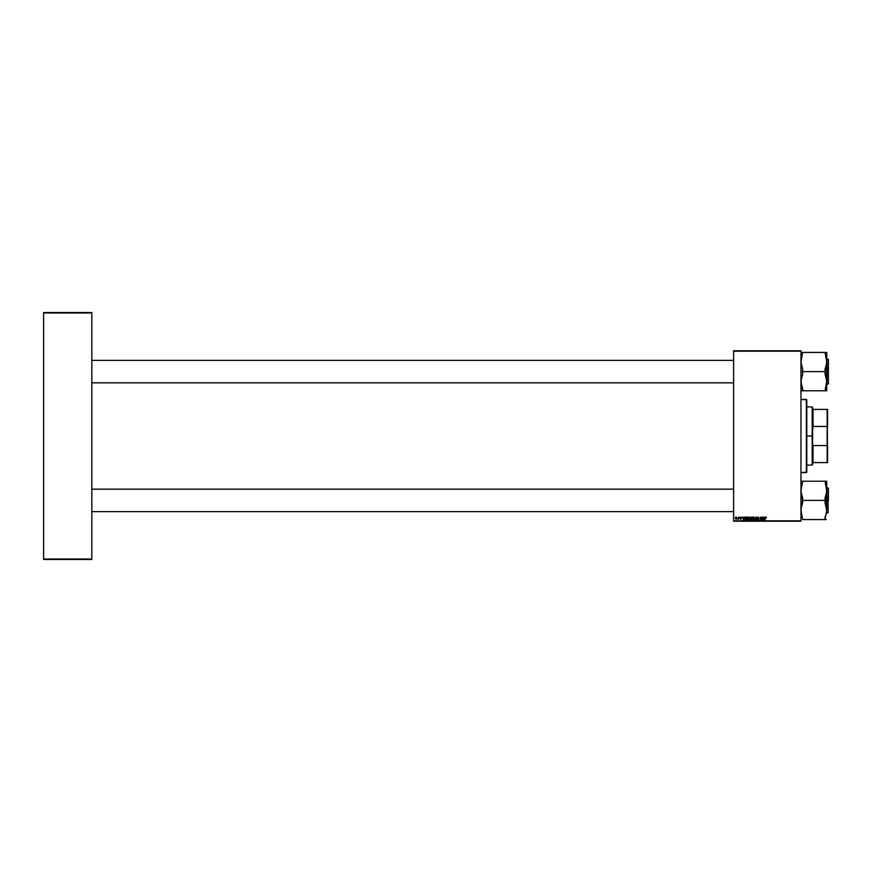 <?xml version="1.0" encoding="UTF-8"?>
<svg xmlns="http://www.w3.org/2000/svg" width="872" height="872" viewBox="0 0 872 872"><rect width="100%" height="100%" fill="white"/><g stroke="black" fill="none" stroke-linecap="round" stroke-linejoin="round"><path stroke-width="1.31" d="M733.625 350.784L800.965 350.784L733.625 351.198L733.625 520.802L800.965 520.802L800.965 350.784L733.625 350.784M744.677 517.052L743.653 519.963L742.879 517.052L744.317 517.848L742.879 517.052L743.282 519.963L745.004 517.052L743.653 519.963L743.184 517.052M750.825 519.963L750.062 517.957L752.067 517.052L751.577 519.963L750.116 519.658L750.084 517.794L752.067 517.052L750.062 517.957L750.421 519.919L751.577 519.963L752.067 517.052L751.577 519.963L750.421 519.919L750.073 517.881M765.834 517.02L765.115 517.837L765.889 517.02L766.401 517.924L765.562 517.467L764.755 519.963L765.322 517.27L764.755 519.963L765.812 517.358L766.401 517.924L765.812 517.358L764.755 519.963L765.115 517.837L765.834 517.02L766.423 517.663M760.744 518.262L760.133 519.963L760.624 517.052L761.79 519.527L762.499 517.052L761.997 519.963L760.853 517.499L760.133 519.963L760.624 517.052L761.79 519.527L760.624 517.052L760.133 519.963L760.853 517.499L761.997 519.963L762.499 517.052L761.681 519.963M757.55 519.527L758.455 519.254L757.245 517.87L758.16 517.02L759.054 518.001L758.204 517.358L757.561 517.979L758.705 519.538L757.768 519.995L757.103 519.331L758.433 519.385L757.245 517.946L758.248 517.02L759.054 518.001L758.248 517.02M754.847 519.963L755.795 517.052L756.624 519.963L755.937 517.478L754.52 519.963L755.937 517.478L756.624 519.963L756.177 517.052L756.318 519.963M753.408 517.02L754.487 518.273L753.223 520.006L752.231 518.415L752.928 517.183L754.008 517.183L754.008 519.658L752.994 519.974L752.264 519.167L753.223 520.006L754.084 519.57L754.487 518.273L753.539 517.02M735.292 518.328L736.012 517.052L736.949 517.783L736.219 519.178L735.292 518.328L735.99 519.211L736.949 517.859L736.23 517.02L736.949 517.859L735.99 519.211L735.292 518.328L736.23 517.02L736.949 517.859L736.23 517.02L736.949 517.859L736.23 517.02L736.949 517.859L736.23 517.02L736.949 517.859L736.23 517.02L735.292 518.328L736.23 517.02L735.292 518.328L735.99 519.211L735.292 518.219M764.591 517.052L763.567 519.963L762.793 517.052L764.232 517.848L762.793 517.052L763.196 519.963L764.918 517.052L763.567 519.963L763.098 517.052M749.648 518.448L748.383 520.006L747.38 518.709L748.645 517.02L749.648 518.273L748.645 517.02L749.648 518.273L748.645 517.02L749.648 518.273L748.383 520.006L747.38 518.709L748.1 517.183L749.342 517.336L749.56 518.96L748.634 519.974L747.609 519.581L747.38 518.709L748.383 520.006L749.244 519.57L749.648 518.273L748.71 517.02M746.367 517.052L747.228 517.052L746.737 519.963L745.026 519.134L745.898 517.129L745.004 518.775L745.636 519.93L746.737 519.963L747.228 517.052L746.367 517.052L747.228 517.052L746.737 519.963L745.636 519.93L745.004 518.775L746.247 517.063M740.949 517.02L741.68 517.772L740.568 517.467L741.407 518.557L740.71 519.211L740.295 517.379L740.949 517.02L740.241 517.63L741.113 518.655L740.088 518.567L740.775 519.211L741.407 518.611L740.546 517.608L741.68 517.772L740.546 517.608L741.407 518.611L740.775 519.211L740.088 518.567L741.113 518.655L740.241 517.63L740.949 517.02L741.68 517.739L740.949 517.02L741.68 517.739L740.949 517.02L741.68 517.739L740.949 517.02L741.68 517.739L740.949 517.02L741.68 517.739L740.949 517.02L740.241 517.63L740.949 517.02M737.985 519.211L738.758 517.052L738.704 519.178L737.777 519.134L738.606 517.903L737.777 519.134L738.704 519.178L739.064 517.052L738.399 519.178M733.625 521.216L800.965 521.216L800.965 351.198L733.625 351.198L733.625 521.216L800.965 520.802L733.625 521.216M43.6 312.547L91.822 312.547L43.6 312.961L43.6 559.039L91.822 559.039L91.822 312.547L43.6 312.547M43.6 559.453L91.822 559.453L91.822 312.961L43.6 312.961L43.6 559.453L91.822 559.039L43.6 559.453M736.535 519.004L735.99 519.211M735.303 518.099L735.728 517.205M735.859 518.916L736.644 517.892L736.012 518.949L736.644 517.892L735.772 517.608M736.469 518.622L736.23 517.281L736.644 517.892L736.23 517.281L735.587 518.328L736.012 518.949L736.644 517.892L736.23 517.281L735.587 518.328L736.012 518.949L736.644 517.892L736.23 517.281L735.815 518.884M736.644 517.892L736.23 517.281L735.587 518.328L736.142 517.292M754.476 518.164L753.223 520.006L752.22 518.709L753.484 517.02L754.476 518.448M754.084 519.57L753.288 520.006M753.572 519.57L754.182 518.262L753.844 519.341L754.182 518.262L752.961 517.565M753.037 517.51L752.525 518.742L753.234 519.668L752.525 518.742L753.234 519.668L754.182 518.262L753.463 517.358L752.525 518.742L753.234 519.668L754.182 518.262L753.408 517.358M753.713 517.412L752.525 518.742L753.234 519.668M753.844 519.341L753.768 517.445M755.795 517.052L754.52 519.963L755.795 517.052M758.16 517.02L759.054 518.001L758.16 517.02L759.054 518.001L758.16 517.02L757.245 517.87L758.455 519.254L757.953 519.668L758.455 519.254L757.245 517.87L758.16 517.02L757.245 517.87L758.16 517.02L757.245 517.87L758.16 517.02L757.245 517.87L757.823 518.687L757.245 517.87M758.444 517.412L757.55 517.848L758.139 517.358L757.626 518.099L758.76 519.232L758.411 518.6L758.76 519.232L757.855 520.006M758.139 518.437L757.55 517.848L758.673 517.608L757.55 517.848L758.76 519.232L757.942 520.006L757.092 519.102L758.019 520.006M758.237 518.48L758.76 519.232L757.942 520.006M757.397 519.069L758.455 519.254M761.289 518.873L760.885 517.641M761.103 518.382L760.853 517.499M761.55 518.731L762.193 517.052L761.801 519.352M766.128 517.706L765.431 517.837M765.812 517.358L765.409 517.903M763.414 519.461L763.24 518.186L763.425 519.647L764.068 518.186L763.665 519.058M763.24 518.186L764.068 518.186L763.24 518.186M750.421 519.919L750.062 517.957L750.901 517.052M750.029 519.254L750.421 518.546M750.596 517.51L751.533 518.382L750.367 517.968L750.89 518.382L750.89 517.401L750.89 518.382M750.727 518.742L751.479 518.72L751.326 519.625L751.479 518.72L750.345 519.08M750.901 517.401L751.708 517.401L751.533 518.382L751.708 517.401L750.367 517.968M749.648 518.273L748.449 520.006M748.743 519.57L749.342 518.262L749.015 519.341L749.342 518.262L748.122 517.565M748.198 517.51L747.686 518.742L748.623 517.358L747.686 518.742L748.394 519.668L747.686 518.742L748.394 519.668L749.015 519.341L748.318 519.658L749.342 518.262L748.939 517.445M748.089 519.581L749.342 518.262L749.015 519.341L749.342 518.262L748.568 517.358M747.686 518.622L748.394 519.668L749.342 518.262M747.686 518.818L748.394 519.668L747.718 519.069M743.478 519.287L743.326 518.186L743.511 519.647L744.154 518.186L743.751 519.058M743.326 518.186L744.154 518.186L743.326 518.186M746.018 519.963L745.004 518.775L745.636 519.93M746.051 519.625L745.495 517.935L745.756 519.603M745.375 519.243L746.476 517.401L745.342 519.134M746.258 517.412L746.868 517.401L746.487 519.625L746.868 517.401L745.767 517.587M740.862 517.292L741.374 517.815L740.546 517.663M741.396 518.731L740.601 517.794L741.407 518.611L740.775 519.211L740.088 518.567L740.775 519.211L740.088 518.567L740.775 519.211L740.088 518.567L740.775 519.211L740.088 518.567L740.775 519.211L741.407 518.611L740.775 519.211M740.393 518.535L741.113 518.655L740.241 517.63M740.71 518.938L740.393 518.012M738.758 517.052L738.094 518.873M735.739 517.685L735.597 518.24M752.569 518.284L752.558 519.069M806.371 472.58L806.785 399.834L806.371 472.58L806.371 399.42L800.965 399.42L806.785 399.834L806.785 472.166L800.965 472.58L806.371 472.58M91.822 360.387L733.625 360.387L91.822 360.387M826.645 360.387L826.623 363.842L825.076 369.096L825.076 374.132L826.732 381.195L825.076 390.776L826.732 390.776L826.732 371.614L828.149 371.614L828.149 359.144L828.4 371.614L828.149 384.083L828.4 359.395L828.4 371.614L826.732 371.614L826.732 352.441L825.076 352.441L826.732 362.033L825.076 371.614L802.632 371.614L825.076 371.614L826.732 381.195L826.732 352.441M801.314 384.345L801.074 379.385L802.632 374.132L802.632 369.096L800.965 362.033L802.632 352.441L825.076 352.441L801.412 352.441M733.625 382.83L91.822 382.83L733.625 382.83M826.394 487.655L826.623 492.615L825.076 497.868L825.076 502.904L826.732 509.967L826.732 500.386L825.076 500.386L826.732 509.967L825.076 519.559L802.632 519.559L800.965 509.967L802.632 500.386L825.076 500.386L802.632 500.386L800.965 490.805L802.632 481.224L825.076 481.224L826.732 490.805L825.076 500.386L826.732 500.386L826.732 481.224L801.085 481.224M828.149 500.386L828.149 512.856L828.149 500.386L826.732 500.386L828.149 500.386L828.149 487.917L828.149 500.386M802.632 481.224L801.935 485.453M801.063 511.613L801.074 508.158L802.632 502.904L802.632 497.868L801.085 492.626L801.074 488.996M801.314 513.128L801.074 511.788M801.837 515.014L802.632 519.559L826.285 519.559M825.871 515.014L825.076 517.031L826.296 513.575L825.076 517.031L825.076 519.559L825.773 519.559L825.076 519.559M826.525 512.464L826.732 481.224M828.4 500.386L828.4 488.167L828.4 500.386M826.296 481.224L825.076 481.224L826.296 481.224L825.076 481.224L825.762 485.453M826.623 511.788L825.762 515.319L826.623 511.788M801.183 488.32L801.096 488.876M733.625 511.613L91.822 511.613L733.625 511.613M91.822 489.17L733.625 489.17L91.822 489.17M800.965 371.614L802.632 371.614L800.965 371.614M826.394 358.872L826.623 360.212M825.871 356.975L825.076 352.441L826.623 352.441M801.935 386.547L801.074 383.004L802.632 388.258L802.632 390.776L801.935 390.776L825.076 390.776L800.965 390.776L802.632 390.776L800.965 381.195L802.632 374.132L802.632 369.096L801.085 363.853L801.074 360.212M828.149 371.614L828.149 384.083L828.149 371.614M828.4 371.614L828.4 383.833L828.4 371.614M826.525 383.68L825.762 386.547L826.732 381.195L826.732 390.776L825.762 390.776L826.732 390.776M825.076 390.776L825.773 390.776L825.076 390.776L825.762 386.547M801.183 359.537L801.096 360.103M802.632 352.441L801.837 356.986M812.606 409.393L812.606 407.322L812.606 409.393M813.02 426.452L813.02 409.393L813.02 426.452L827.157 426.452L827.157 445.548L813.02 445.548L812.606 446.715L812.606 425.285L813.02 426.452L827.157 426.452L827.157 409.393L813.02 409.393L827.157 409.393L827.572 462.607L827.572 444.24L827.157 445.548L813.02 445.548L812.606 446.715L812.192 436L813.02 426.452M806.785 406.908L812.192 406.908L812.192 436L812.606 407.322M806.785 436L812.192 436L806.785 436M812.606 462.607L813.02 445.548L813.02 462.607L827.572 462.607L827.157 445.548L827.157 462.607L812.606 462.607M806.785 465.092L812.192 465.092L812.192 436L812.606 464.678M827.572 409.393L827.572 427.76L827.572 409.393M826.732 512.856L828.149 512.856M826.732 487.917L828.149 487.917M826.732 359.144L828.149 359.144M826.732 384.083L828.149 384.083"/></g></svg>
